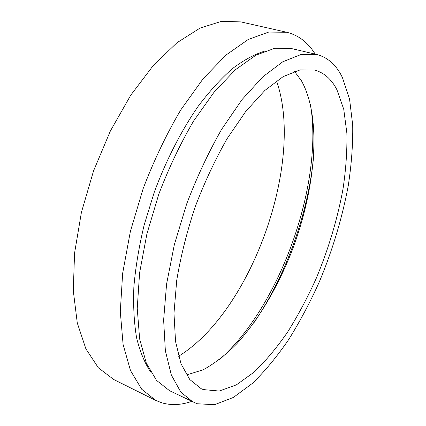 <?xml version="1.0" encoding="UTF-8"?>
<svg xmlns="http://www.w3.org/2000/svg" width="426" height="426" viewBox="0 0 426 426"><rect width="100%" height="100%" fill="white"/><g stroke="black" fill="none" stroke-linecap="round" stroke-linejoin="round"><path stroke-width="0.64" d="M315.16 54.123C308.078 42.525 298.605 35.241 286.741 32.264L240.887 21.907L221.632 21.3L200.055 28.079L176.96 42.744L153.429 65.316L130.766 95.174L110.361 131.016L93.544 170.906L81.393 212.446L74.571 253.124L73.283 290.591L77.271 322.951L85.908 348.905L98.358 367.787L113.673 379.481L155.767 400.413L161.837 402.826C171.252 405.531 181.172 405.062 191.604 401.414M286.741 32.264L268.737 32.056L248.273 39.464L226.073 55.007L203.159 78.698L180.794 109.887C166.555 133.998 154.015 160.219 143.173 188.558L130.361 231.483L122.651 273.316L120.292 311.624L123.093 344.464L130.484 370.529L141.677 389.199L155.767 400.413M264.78 51.088C254.546 54.256 243.763 60.103 232.426 68.629C220.918 78.709 209.459 91.318 198.047 106.463C181.22 130.787 166.023 160.437 154.18 192.477L144.228 224.768C139.046 246.345 135.596 267.049 133.865 286.868C133.146 305.815 134.062 322.828 136.618 337.914C140.026 351.684 144.691 363.027 150.623 371.951M316.837 54.523L291.288 48.505L274.727 48.266L255.872 55.199L235.408 69.752L214.278 91.883L193.633 120.963C180.486 143.408 168.877 167.796 158.818 194.123L146.879 233.991L139.6 272.842L137.236 308.424L139.637 338.926L146.315 363.133L156.555 380.418L169.543 390.695L197.014 403.736L214.528 404.7L233.341 397.463L252.485 383.309C265.142 370.95 277.267 356.28 288.86 339.304C300.005 321.364 310.181 302.167 319.399 281.708C332.557 250.126 342.179 218.101 348.266 185.645C351.503 164.463 352.989 144.313 352.717 125.207L349.565 99.146L342.435 77.601C336.487 65.173 327.951 57.478 316.837 54.523L300.99 54.512L282.768 61.791L262.831 76.818L242.075 99.551L221.632 129.328C208.522 152.284 196.86 177.184 186.647 204.027L174.356 244.604L166.587 284.035L163.632 320.038L165.363 350.768L171.332 375.013L180.858 392.165L193.154 402.165M203.324 389.582L219.177 391.041L236.361 384.891L253.971 372.228C265.675 361.014 276.916 347.579 287.704 331.923C298.088 315.331 307.577 297.513 316.183 278.482C328.467 249.045 337.403 219.236 342.994 189.048C345.939 169.388 347.233 150.761 346.87 133.173L343.761 109.333L336.971 89.859C331.604 79.257 324.106 72.649 314.495 70.04L299.909 69.944L283.157 76.621L264.85 90.45L245.823 111.34L227.111 138.658C215.125 159.686 204.459 182.482 195.119 207.041C186.849 231.978 180.72 256.388 176.731 280.265L173.984 313.264L175.539 341.476L181.002 363.756L189.767 379.518L201.136 388.656L203.324 389.582M186.497 374.971L203.239 369.768C214.624 363.49 225.833 354.794 236.861 343.681C258.534 319.804 277.576 287.241 291.624 251.739C315.506 189.655 322.37 118.508 301.475 80.839L294.499 71.403M253.843 322.892C286.15 275.585 308.988 211.397 313.818 154.313M219.598 359.533C279.973 306.736 323.872 183.34 310.41 104.279M178.563 356.264C251.67 311.369 304.856 161.88 276.533 80.892"/></g></svg>
